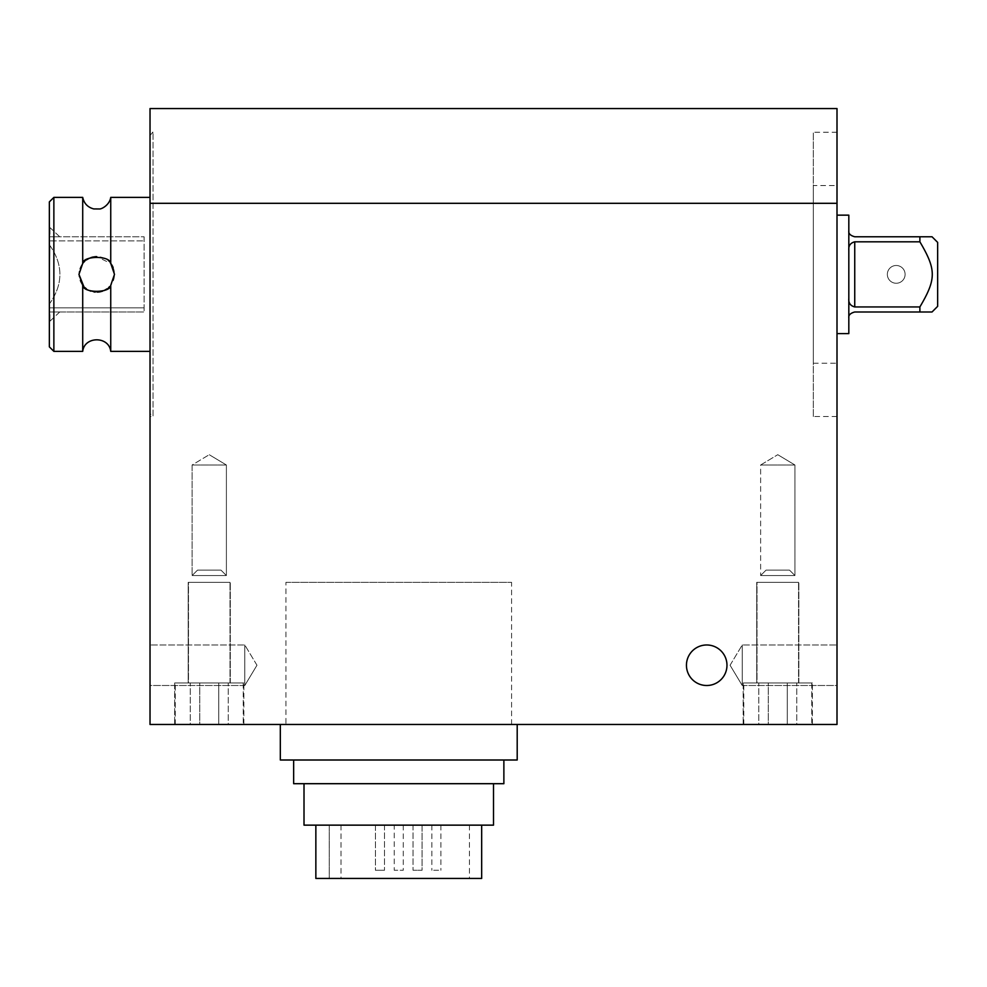 <?xml version="1.0" encoding="UTF-8"?>
<svg xmlns="http://www.w3.org/2000/svg" width="987" height="987" viewBox="0 0 987 987"><rect width="100%" height="100%" fill="white"/><g stroke="black" fill="none" stroke-linecap="round" stroke-linejoin="round"><path stroke-width="0.74" stroke-dasharray="4.93 3.7" d="M175.254 682.955L243.246 682.955L175.254 682.955L175.254 724.47L243.246 724.47L175.254 724.47L243.246 724.47L175.254 724.47L175.254 682.955L243.246 682.955L175.254 682.955M394.245 825.144L403.276 825.144L394.245 825.144L394.245 870.275L403.276 870.275L394.245 870.275M315.852 825.144L481.668 825.144L315.852 825.144M481.668 878.442L315.852 878.442M382.216 825.144L375.442 825.144L382.216 825.144M382.216 870.275L375.442 870.275L382.216 870.275M422.078 825.144L413.047 825.144L422.078 825.144L422.078 870.275L413.047 870.275L422.078 870.275L413.047 870.275L422.078 870.275L422.078 825.144L413.047 825.144L422.078 825.144M438.623 825.144L431.85 825.144L438.623 825.144M438.623 870.275L431.85 870.275L438.623 870.275M375.442 825.144L384.474 825.144L375.442 825.144L375.442 870.275L384.474 870.275L375.442 870.275L375.442 825.144M304.008 783.69L493.512 783.69L304.008 783.69M493.512 825.144L304.008 825.144M293.645 760.002L503.876 760.002L293.645 760.002M503.876 783.69L293.645 783.69M280.32 724.47L517.2 724.47L280.32 724.47M517.2 760.002L280.32 760.002M743.791 682.955L811.77 682.955L743.791 682.955L743.791 724.47L811.77 724.47L743.791 724.47L811.77 724.47L743.791 724.47L743.791 682.955L811.77 682.955L743.791 682.955M244.788 685.509L244.788 644.98L244.788 685.509L244.788 644.98L244.788 685.509L256.965 665.238L244.788 685.509L150.024 685.509L150.024 644.98L150.024 685.509L244.788 685.509M150.024 685.509L150.024 644.98L150.024 685.509M742.249 685.509L742.249 644.98L742.249 685.509L742.249 644.98L742.249 685.509L730.072 665.238L742.249 685.509L837.001 685.509L837.001 644.98L837.001 685.509L742.249 685.509M837.001 685.509L837.001 644.98L837.001 685.509M706.717 644.98A20.271 20.271 0 0 1 724.261 675.379A20.271 20.271 0 0 1 689.16 675.379A20.271 20.271 0 0 1 706.717 644.98M706.717 685.509A20.271 20.271 0 0 0 724.261 655.109A20.271 20.271 0 0 0 689.16 655.109A20.271 20.271 0 0 0 706.717 685.509A20.271 20.271 0 0 0 724.261 655.109A20.271 20.271 0 0 0 689.16 655.109A20.271 20.271 0 0 0 706.717 685.509M743.186 682.955L812.375 682.955L743.186 682.955L812.375 682.955L743.186 682.955L743.186 724.47L812.375 724.47L743.186 724.47L743.186 682.955M174.65 682.955L243.851 682.955L174.65 682.955L243.851 682.955L174.65 682.955L174.65 724.47L243.851 724.47L174.65 724.47L174.65 682.955M743.186 724.47L812.375 724.47L743.186 724.47M174.65 724.47L243.851 724.47L174.65 724.47M896.221 283.257A8.883 8.883 0 0 0 903.919 269.932A8.883 8.883 0 0 0 888.534 269.932A8.883 8.883 0 0 0 896.221 283.257A8.883 8.883 0 0 1 887.338 274.374A8.883 8.883 0 0 1 896.221 265.491A8.883 8.883 0 0 1 905.104 274.374A8.883 8.883 0 0 1 896.221 283.257A8.883 8.883 0 0 1 887.338 274.374A8.883 8.883 0 0 1 896.221 265.491A8.883 8.883 0 0 1 905.104 274.374A8.883 8.883 0 0 1 896.221 283.257M113.135 267.563A17.766 17.766 0 0 1 109.199 287.032A17.766 17.766 0 0 1 78.96 274.374A17.766 17.766 0 0 0 105.609 289.771A17.766 17.766 0 0 0 105.609 258.989A17.766 17.766 0 0 0 78.96 274.374A17.766 17.766 0 0 1 82.711 263.455L83.858 262.123M82.711 285.305L82.711 351.372M83.858 286.625L84.771 287.513M86.301 288.772L89.496 290.61M90.866 291.153L93.975 291.93M95.085 292.066L97.454 292.127M102.586 291.153L103.956 290.61M107.151 288.772L108.693 287.513M109.594 286.625L110.741 285.305L110.741 351.372M84.253 261.728A17.766 17.766 0 0 1 110.741 263.455L96.701 256.608M94.678 256.731L93.395 256.928M90.866 257.607L89.496 258.15M86.301 259.988L84.771 261.247M82.711 197.388L82.711 263.455M53.866 197.388L53.866 351.372M150.024 285.305L150.024 197.388L150.024 285.305M110.741 263.455L110.741 197.388M49.35 346.856L49.35 201.903M150.024 413.504L150.024 135.256L150.024 413.504L153.034 416.514L153.034 132.246L153.034 416.514L150.024 416.514L150.024 132.246L150.024 416.514M937.65 242.395L937.65 306.352M932.024 311.991L919.884 311.991L919.884 306.945C936.404 278.902 936.404 269.858 919.884 241.815L919.884 236.769L932.024 236.769M837.001 228.626L837.001 333.606L837.001 228.626M848.82 215.154L848.82 333.606M813.313 185.544L813.313 363.216L813.313 185.544L837.001 185.544L837.001 363.216L837.001 185.544M813.313 416.514L813.313 132.246L813.313 416.514L837.001 416.514L837.001 132.246L837.001 416.514M199.756 682.955L228.256 682.955L190.257 682.955L228.256 682.955L199.756 682.955L199.756 724.47L190.257 724.47L199.756 724.47L199.756 682.955L199.756 724.47L218.756 724.47L199.756 724.47L218.756 724.47L218.756 682.955L218.756 724.47L228.256 724.47L218.756 724.47L228.256 724.47L228.256 682.955L228.256 724.47L190.257 724.47L190.257 682.955L190.257 724.47L199.756 724.47L199.756 682.955M768.281 682.955L796.78 682.955L758.781 682.955L796.78 682.955L768.281 682.955L768.281 724.47L758.781 724.47L768.281 724.47L768.281 682.955L768.281 724.47L787.281 724.47L768.281 724.47L787.281 724.47L787.281 682.955L787.281 724.47L796.78 724.47L787.281 724.47L796.78 724.47L796.78 682.955L796.78 724.47L758.781 724.47L758.781 682.955L758.781 724.47L768.281 724.47L768.281 682.955M837.001 203.31L837.001 724.47L150.024 724.47L150.024 108.558L837.001 108.558L837.001 203.31L150.024 203.31M848.82 250.291L848.82 298.456L848.82 250.291M848.82 298.456L848.82 317.913L848.82 298.456M919.884 241.815L854.742 241.815L854.742 306.945L919.884 306.945M919.884 311.991L854.742 311.991C850.362 313.187 848.388 315.161 848.82 317.913M919.884 236.769L854.742 236.769C850.362 235.572 848.388 233.598 848.82 230.847M144.102 236.769L144.102 311.991L144.102 236.769L49.35 236.769L49.35 240.914L144.102 240.914L49.35 240.914L49.35 245.566L49.35 236.769L144.102 236.769M49.955 245.566L49.955 245.566C63.205 264.775 63.205 283.985 49.955 303.194C63.205 283.985 63.205 264.775 49.955 245.566L49.35 307.845L144.102 307.845L49.35 307.845L49.35 311.991L144.102 311.991L49.35 311.991L49.955 245.566M49.955 311.991C63.205 311.991 63.205 311.991 49.955 311.991C63.205 311.991 63.205 311.991 49.955 311.991L49.955 321.762L49.955 311.991M49.955 236.769L49.955 236.769C63.205 236.769 63.205 236.769 49.955 236.769C63.205 236.769 63.205 236.769 49.955 236.769L49.955 226.998L49.955 236.769M49.35 236.769L49.35 226.998L49.35 236.769M49.35 245.566L49.35 303.194L49.35 245.566M49.35 311.991L49.35 321.762L49.35 311.991M787.281 724.47L787.281 682.955L787.281 724.47M329.239 825.144L469.454 825.144L329.239 825.144L340.996 825.144L329.239 825.144L329.239 878.442L469.454 878.442L329.239 878.442L340.996 878.442L329.239 878.442L329.239 825.144M218.756 724.47L218.756 682.955L218.756 724.47M188.196 582.33L230.304 582.33L188.196 582.33L230.304 582.33L188.196 582.33L188.196 682.955L230.304 682.955L188.196 682.955L188.196 582.33M188.492 682.955L230.008 682.955L188.492 682.955L188.492 582.33L230.008 582.33L188.492 582.33L230.008 582.33L188.492 582.33L188.492 682.955L230.008 682.955L188.492 682.955M192.107 465L226.393 465L192.107 465L226.393 465L192.107 465L192.107 575.544L226.393 575.544L192.107 575.544L192.107 465L209.244 454.699L192.107 465M220.977 570.128L197.511 570.128L192.107 575.544L226.393 575.544L192.107 575.544L197.511 570.128L220.977 570.128L197.511 570.128L220.977 570.128L226.393 575.544L226.393 465L209.244 454.699L226.393 465L226.393 575.544L220.977 570.128M188.196 682.955L230.304 682.955L188.196 682.955M285.946 582.33L511.574 582.33L285.946 582.33L285.946 724.47L511.574 724.47L285.946 724.47M756.721 582.33L798.841 582.33L756.721 582.33L798.841 582.33L756.721 582.33L756.721 682.955L798.841 682.955L756.721 682.955L756.721 582.33M757.017 682.955L798.545 682.955L757.017 682.955L757.017 582.33L798.545 582.33L757.017 582.33L798.545 582.33L757.017 582.33L757.017 682.955L798.545 682.955L757.017 682.955M760.632 465L794.93 465L760.632 465L794.93 465L760.632 465L777.781 454.699L760.632 465L760.632 575.544L794.93 575.544L760.632 575.544L760.632 465M789.514 570.128L766.048 570.128L760.632 575.544L794.93 575.544L760.632 575.544L766.048 570.128L789.514 570.128L766.048 570.128L789.514 570.128L794.93 575.544L794.93 465L777.781 454.699L794.93 465L794.93 575.544L789.514 570.128M756.721 682.955L798.841 682.955L756.721 682.955M243.246 682.955L243.246 724.47L243.246 682.955M403.276 825.144L403.276 870.275M384.474 825.144L384.474 870.275L384.474 825.144M413.047 825.144L413.047 870.275L413.047 825.144M431.85 825.144L431.85 870.275M440.881 825.144L440.881 870.275M811.77 682.955L811.77 724.47L811.77 682.955M256.965 665.238L244.788 644.98L150.024 644.98L244.788 644.98L256.965 665.238M730.072 665.238L742.249 644.98L837.001 644.98L742.249 644.98L730.072 665.238M812.375 724.47L812.375 682.955L812.375 724.47M243.851 724.47L243.851 682.955L243.851 724.47M150.024 135.256L153.034 132.246L150.024 132.246M813.313 363.216L837.001 363.216M837.001 132.246L813.313 132.246M49.35 226.998L59.726 236.769M59.726 311.991L49.35 321.762M340.996 825.144L340.996 878.442M469.454 825.144L469.454 878.442M230.304 682.955L230.304 582.33L230.304 682.955M230.008 682.955L230.008 582.33L230.008 682.955M511.574 724.47L511.574 582.33M798.841 682.955L798.841 582.33L798.841 682.955M798.545 682.955L798.545 582.33L798.545 682.955"/><path stroke-width="1.48" d="M315.852 825.144L315.852 878.442L481.668 878.442L481.668 825.144M304.008 783.69L304.008 825.144L493.512 825.144L493.512 783.69M293.645 760.002L293.645 783.69L503.876 783.69L503.876 760.002M280.32 724.47L280.32 760.002L517.2 760.002L517.2 724.47M706.717 644.98A20.271 20.271 0 0 1 724.261 675.379A20.271 20.271 0 0 1 689.16 675.379A20.271 20.271 0 0 1 706.717 644.98M84.253 261.728A17.766 17.766 0 0 0 82.711 263.455L78.96 274.374L82.711 263.455C82.674 255.695 110.211 255.201 110.741 263.455L114.492 274.374L110.741 285.305C110.778 293.065 83.253 293.558 82.711 285.305L78.96 274.374L83.858 286.625M84.771 287.513L86.301 288.772M89.496 290.61L90.866 291.153M93.975 291.93L95.085 292.066M97.454 292.127L99.453 291.93M99.971 291.844L102.586 291.153M103.956 290.61L107.151 288.772M108.693 287.513L109.594 286.625M150.024 351.372L110.741 351.372L110.741 285.305L114.492 274.374L110.741 263.455A17.766 17.766 0 0 1 113.135 267.563M96.701 256.608L94.678 256.731M93.395 256.928L90.866 257.607M89.496 258.15L86.301 259.988M84.771 261.247L83.858 262.123M82.711 263.455L82.711 197.388L53.866 197.388L53.866 351.372L82.711 351.372L82.711 285.305M150.024 197.388L110.741 197.388L110.741 263.455M53.866 351.372L49.35 346.856L49.35 201.903L53.866 197.388M937.65 306.352L937.65 242.395L932.024 236.769L919.884 236.769L919.884 241.815C936.404 269.858 936.404 278.902 919.884 306.945L919.884 311.991L932.024 311.991L937.65 306.352M837.001 333.606L848.82 333.606L848.82 215.154L837.001 215.154M837.001 203.31L837.001 108.558L150.024 108.558L150.024 203.31L837.001 203.31L837.001 724.47L150.024 724.47L150.024 203.31M919.884 306.945L854.742 306.945C850.362 305.785 848.388 302.96 848.82 298.456C848.388 302.96 850.362 305.785 854.742 306.945L854.742 241.815L919.884 241.815M848.82 317.913C848.388 315.161 850.362 313.187 854.742 311.991L919.884 311.991M848.82 250.291C848.388 245.8 850.362 242.975 854.742 241.815C850.362 242.975 848.388 245.8 848.82 250.291M919.884 236.769L854.742 236.769C850.362 235.572 848.388 233.598 848.82 230.847M110.741 351.372C109.039 335.975 84.413 335.975 82.711 351.372M82.711 197.388C84.043 203.482 87.72 207.332 93.753 208.923L99.502 208.96C100.908 209.33 109.434 205.543 110.741 197.388"/></g></svg>

